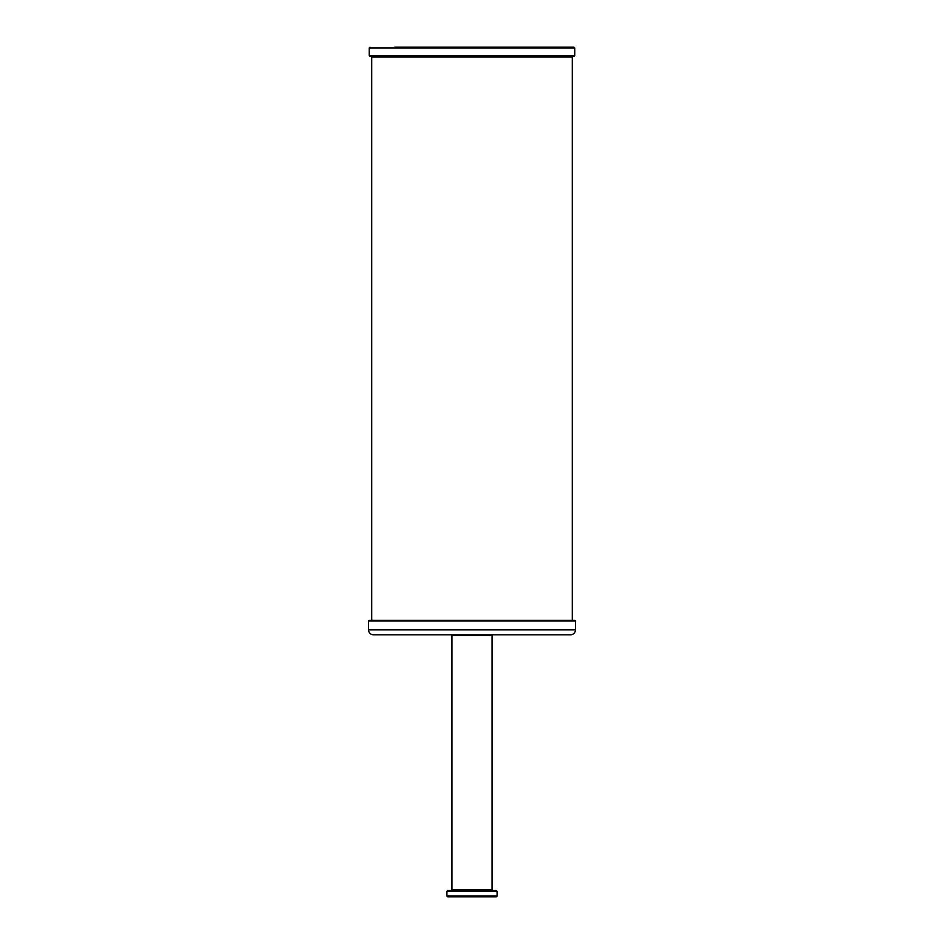 <?xml version="1.0" encoding="UTF-8"?>
<svg xmlns="http://www.w3.org/2000/svg" width="944" height="944" viewBox="0 0 944 944"><rect width="100%" height="100%" fill="white"/><g stroke="black" fill="none" stroke-linecap="round" stroke-linejoin="round"><path stroke-width="1.42" d="M369.21 55.472L574.79 55.472L574.035 56.227L369.965 56.227L369.21 55.472L369.21 47.955L574.79 47.955L574.035 47.2L549.219 47.2M394.781 47.2L574.035 47.2M368.467 621.034L575.533 621.034L575.533 629.813C575.238 632.858 573.563 634.533 570.518 634.828L373.482 634.828C370.437 634.533 368.762 632.858 368.467 629.813L368.467 621.034L369.21 620.291L573.527 620.291M575.533 621.034L574.79 620.291L369.21 620.291M472 890.534L496.32 890.534L497.075 891.289L446.925 891.289L447.68 890.534L472 890.534M446.925 896.045L497.075 896.045L496.32 896.8L447.68 896.8L446.925 896.045L446.925 891.289M572.276 620.291L572.276 56.982L371.724 56.982L372.479 56.227M575.533 629.813L368.467 629.813M492.06 635.572L492.06 889.779L451.94 889.779L451.94 635.572L492.06 635.572L491.305 634.828M371.724 620.291L371.724 56.982M572.276 56.982L571.521 56.227M574.79 55.472L574.79 47.955M369.21 47.955L369.965 47.2M492.06 889.779L491.305 890.534M451.94 889.779L452.695 890.534M451.94 635.572L452.695 634.828M497.075 896.045L497.075 891.289"/></g></svg>
